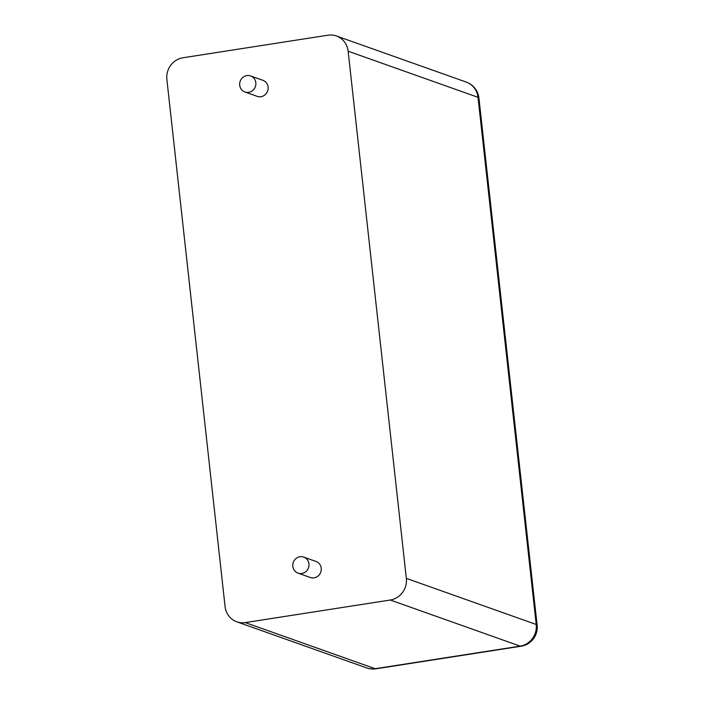 <?xml version="1.0" encoding="UTF-8"?>
<svg xmlns="http://www.w3.org/2000/svg" width="704" height="704" viewBox="0 0 704 704"><rect width="100%" height="100%" fill="white"/><g stroke="black" fill="none" stroke-linecap="round" stroke-linejoin="round"><path stroke-width="1.06" d="M336.415 35.983A19.149 18.128 109.5 0 0 327.932 35.2L182.926 57.772A19.149 18.128 -70.5 0 0 166.874 79.42L225.078 606.584A19.149 18.128 109.5 0 0 236.799 621.808L366.678 667.92A19.149 18.128 -70.5 0 0 375.162 668.703L520.168 646.131A19.149 18.128 -70.5 0 0 536.219 624.483L478.016 97.319A19.149 18.128 -70.5 0 0 466.294 82.095L336.415 35.983A19.149 18.128 109.5 0 1 348.137 51.207L406.34 578.371L536.219 624.483A19.149 2.807 173.7 0 1 537.126 625.205L478.922 98.041A19.149 2.807 173.7 0 0 478.016 97.319L348.137 51.207M236.799 621.808A19.149 18.128 109.5 0 0 245.282 622.591L390.289 600.019A19.149 18.128 -70.5 0 0 406.34 578.371M250.615 75.944L262.891 80.3A8.51 8.061 109.5 0 1 268.092 89.065A8.51 8.061 109.5 0 1 260.973 96.694A8.51 8.061 109.5 0 1 257.198 96.342L244.922 91.986A8.51 8.061 109.5 0 1 240.178 81.268A8.51 8.061 109.5 0 1 250.615 75.944A8.51 8.061 109.5 0 1 255.816 84.709A8.51 8.061 109.5 0 1 248.697 92.33A8.51 8.061 109.5 0 1 244.922 91.986M303.732 557.093L316.017 561.449A8.51 8.061 109.5 0 1 321.218 570.214A8.51 8.061 109.5 0 1 314.09 577.834A8.51 8.061 109.5 0 1 310.314 577.491L298.038 573.135A8.51 8.061 109.5 0 1 293.295 562.417A8.51 8.061 109.5 0 1 303.732 557.093A8.51 8.061 109.5 0 1 308.933 565.849A8.51 8.061 109.5 0 1 301.814 573.478A8.51 8.061 109.5 0 1 298.038 573.135M390.289 600.019L520.168 646.131A19.149 5.491 -98.8 0 0 521.039 646.228A19.149 19.149 0 0 0 537.126 625.205M245.282 622.591L375.162 668.703A19.149 5.491 -98.8 0 0 376.024 668.8L521.039 646.228M478.922 98.041A19.149 19.149 0 0 0 466.294 82.095M366.678 667.92A19.149 19.149 0 0 0 376.024 668.8"/></g></svg>
